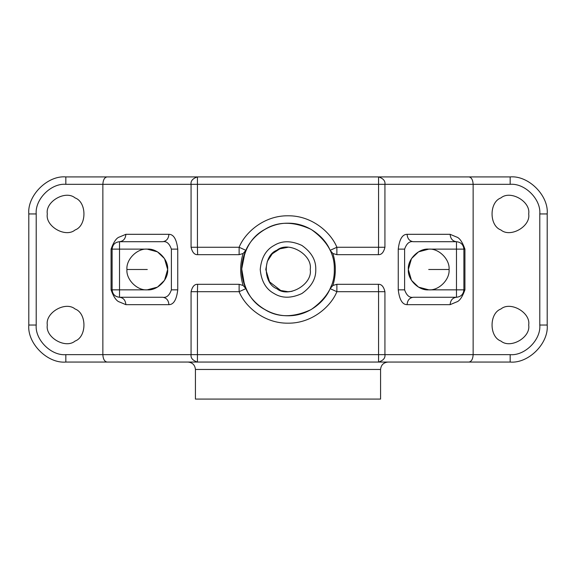 <?xml version="1.0" encoding="UTF-8"?>
<svg xmlns="http://www.w3.org/2000/svg" width="576" height="576" viewBox="0 0 576 576"><rect width="100%" height="100%" fill="white"/><g stroke="black" fill="none" stroke-linecap="round" stroke-linejoin="round"><path stroke-width="0.86" d="M387.979 362.059C383.508 362.527 381.046 364.997 380.57 369.461L380.57 399.089L195.43 399.089L380.57 399.089L380.57 369.461C381.046 364.997 383.508 362.527 387.979 362.059M65.83 176.911L510.17 176.911C528.494 175.262 548.856 195.624 547.2 213.941L547.2 325.03C548.856 343.346 528.494 363.715 510.17 362.059L65.83 362.059C47.506 363.715 27.144 343.346 28.8 325.03L28.8 213.941C27.144 195.624 47.506 175.262 65.83 176.911L65.83 184.32L191.074 184.32C190.584 180.95 192.701 178.481 197.431 176.911L197.431 184.32L378.569 184.32L378.569 176.911C383.299 178.481 385.416 180.95 384.926 184.32L510.17 184.32L510.17 176.911L468.936 176.911C471.47 177.386 472.874 179.856 473.141 184.32C472.874 179.856 471.47 177.386 468.936 176.911L107.064 176.911C104.53 177.386 103.126 179.856 102.859 184.32C103.126 179.856 104.53 177.386 107.064 176.911L65.83 176.911C47.506 175.262 27.144 195.624 28.8 213.941L36.209 213.941C34.884 199.289 51.17 182.995 65.83 184.32L65.83 176.911M188.021 362.059C192.492 362.527 194.954 364.997 195.43 369.461L380.57 369.461L195.43 369.461L195.43 399.089L195.43 369.461C194.954 364.997 192.492 362.527 188.021 362.059M528.689 325.03C530.906 312.674 510.502 300.895 500.911 308.995C489.103 313.25 489.103 336.809 500.911 341.064C510.502 349.164 530.906 337.385 528.689 325.03C530.906 337.385 510.502 349.164 500.911 341.064C489.103 336.809 489.103 313.25 500.911 308.995C510.502 300.895 530.906 312.674 528.689 325.03M528.689 213.941C530.906 201.586 510.502 189.806 500.911 197.906C489.103 202.162 489.103 225.727 500.911 229.975C510.502 238.082 530.906 226.296 528.689 213.941C530.906 226.296 510.502 238.082 500.911 229.975C489.103 225.727 489.103 202.162 500.911 197.906C510.502 189.806 530.906 201.586 528.689 213.941M510.17 176.911L510.17 184.32C524.83 182.995 541.116 199.289 539.791 213.941L547.2 213.941C548.856 195.624 528.494 175.262 510.17 176.911M539.791 325.03L547.2 325.03L547.2 213.941L539.791 213.941L539.791 325.03C541.116 339.682 524.83 355.975 510.17 354.65L510.17 362.059C528.494 363.715 548.856 343.346 547.2 325.03L539.791 325.03L539.791 213.941C541.116 199.289 524.83 182.995 510.17 184.32L473.141 184.32L473.141 354.65C472.874 359.114 471.47 361.584 468.936 362.059L510.17 362.059L510.17 354.65L384.926 354.65C385.416 358.02 383.299 360.49 378.569 362.059L468.936 362.059C471.47 361.584 472.874 359.114 473.141 354.65L510.17 354.65C524.83 355.975 541.116 339.682 539.791 325.03M378.569 362.059L378.569 354.65L197.431 354.65L197.431 362.059L378.569 362.059C383.299 360.49 385.416 358.02 384.926 354.65L473.141 354.65L473.141 184.32L384.926 184.32L384.926 247.27C383.695 252.382 381.506 254.851 378.367 254.671L336.881 254.671L332.892 253.512C336.132 264.161 336.132 274.81 332.892 285.458L336.881 284.299L378.367 284.299C381.506 284.126 383.695 286.589 384.926 291.701L384.926 354.65L378.569 354.65L378.569 362.059M107.064 362.059L197.431 362.059C192.701 360.49 190.584 358.02 191.074 354.65L102.859 354.65C103.126 359.114 104.53 361.584 107.064 362.059C104.53 361.584 103.126 359.114 102.859 354.65L65.83 354.65L65.83 362.059L107.064 362.059M288 291.701L292.039 291.334L288 291.701L280.807 290.506M288 247.27L279.821 248.832L272.29 253.778L267.343 261.31L265.781 269.489L269.546 281.858L280.699 290.47M47.311 325.03C45.094 337.385 65.498 349.164 75.089 341.064C86.897 336.809 86.897 313.25 75.089 308.995C65.498 300.895 45.094 312.674 47.311 325.03C45.094 312.674 65.498 300.895 75.089 308.995C86.897 313.25 86.897 336.809 75.089 341.064C65.498 349.164 45.094 337.385 47.311 325.03M47.311 213.941C45.094 226.296 65.498 238.082 75.089 229.975C86.897 225.727 86.897 202.162 75.089 197.906C65.498 189.806 45.094 201.586 47.311 213.941C45.094 201.586 65.498 189.806 75.089 197.906C86.897 202.162 86.897 225.727 75.089 229.975C65.498 238.082 45.094 226.296 47.311 213.941M450.115 304.661L407.074 304.661C402.365 304.646 399.427 299.707 398.254 289.85L398.254 249.12C399.427 239.263 402.365 234.324 407.074 234.31L450.115 234.31L456.35 236.93C459.446 237.744 462.305 241.805 464.926 249.12L464.926 289.85C462.305 297.166 459.446 301.226 456.35 302.04L450.115 304.661C450.518 300.197 452.642 297.727 456.48 297.259C452.642 297.727 450.518 300.197 450.115 304.661L456.35 302.04C459.446 301.226 462.305 297.166 464.926 289.85L464.926 249.12C462.305 241.805 459.446 237.744 456.35 236.93L450.115 234.31L407.074 234.31C402.365 234.324 399.427 239.263 398.254 249.12L398.254 289.85C399.427 299.707 402.365 304.646 407.074 304.661L450.115 304.661M378.569 184.32L384.926 184.32C385.416 180.95 383.299 178.481 378.569 176.911L378.569 184.32L197.431 184.32L197.431 176.911C192.701 178.481 190.584 180.95 191.074 184.32L197.431 184.32L197.431 247.27L239.119 247.27C245.03 232.531 264.038 215.482 288 215.791C311.962 215.482 330.97 232.531 336.881 247.27L378.569 247.27L378.569 184.32L378.569 247.27L384.926 247.27L384.926 184.32L378.569 184.32M102.859 354.65L191.074 354.65L191.074 291.701C192.305 286.589 194.494 284.126 197.633 284.299L239.119 284.299L243.108 285.458C239.868 274.81 239.868 264.161 243.108 253.512L239.119 254.671L197.633 254.671C194.494 254.851 192.305 252.382 191.074 247.27L191.074 184.32L102.859 184.32L102.859 354.65L102.859 184.32L65.83 184.32C51.17 182.995 34.884 199.289 36.209 213.941L36.209 325.03C34.884 339.682 51.17 355.975 65.83 354.65L102.859 354.65M111.074 249.12C113.695 241.805 116.554 237.744 119.65 236.93L125.885 234.31L168.926 234.31C173.635 234.324 176.573 239.263 177.746 249.12L177.746 289.85C176.573 299.707 173.635 304.646 168.926 304.661L125.885 304.661L119.65 302.04C116.554 301.226 113.695 297.166 111.074 289.85L111.074 249.12L112.111 249.12L111.074 249.12L111.074 289.85C113.695 297.166 116.554 301.226 119.65 302.04L125.885 304.661L168.926 304.661C173.635 304.646 176.573 299.707 177.746 289.85L177.746 249.12C176.573 239.263 173.635 234.324 168.926 234.31L125.885 234.31L119.65 236.93C116.554 237.744 113.695 241.805 111.074 249.12M197.431 354.65L191.074 354.65C190.584 358.02 192.701 360.49 197.431 362.059L197.431 354.65L378.569 354.65L378.569 291.701L336.881 291.701C330.97 306.439 311.962 323.489 288 323.179C264.038 323.489 245.03 306.439 239.119 291.701L197.431 291.701L197.431 354.65L197.431 291.701L191.074 291.701L191.074 354.65L197.431 354.65M65.83 362.059L65.83 354.65C51.17 355.975 34.884 339.682 36.209 325.03L28.8 325.03C27.144 343.346 47.506 363.715 65.83 362.059M310.219 269.489C312.883 254.657 288.396 240.523 276.89 250.243C262.714 255.348 262.714 283.622 276.89 288.727C288.396 298.447 312.883 284.314 310.219 269.489C312.883 284.314 288.396 298.447 276.89 288.727C262.714 283.622 262.714 255.348 276.89 250.243C288.396 240.523 312.883 254.657 310.219 269.489M36.209 213.941L28.8 213.941L28.8 325.03L36.209 325.03L36.209 213.941M378.367 254.671C381.506 254.851 383.695 252.382 384.926 247.27L378.569 247.27L378.367 254.671L378.569 247.27L336.881 247.27L336.881 254.671L378.367 254.671M330.134 288.641L336.881 291.701L336.881 284.299L336.881 291.701L378.569 291.701L378.569 354.65L384.926 354.65L384.926 291.701L378.569 291.701L378.367 284.299L378.569 291.701L384.926 291.701C383.695 286.589 381.506 284.126 378.367 284.299L336.881 284.299L332.892 285.458L330.142 288.634L331.358 285.682L330.142 288.634L332.892 285.458C336.132 274.81 336.132 264.161 332.892 253.512L336.881 254.671L336.881 247.27L330.134 250.33L332.892 253.512L336.881 254.671L332.892 253.505L330.134 250.33L336.881 247.27C330.97 232.531 311.962 215.482 288 215.791C264.038 215.482 245.03 232.531 239.119 247.27L245.866 250.33C250.956 237.629 267.343 222.934 288 223.2C308.657 222.934 325.044 237.629 330.134 250.33C325.044 237.629 308.657 222.934 288 223.2C267.343 222.934 250.956 237.629 245.866 250.33L243.108 253.512C239.868 264.161 239.868 274.81 243.108 285.458L239.119 284.299L197.633 284.299C194.494 284.126 192.305 286.589 191.074 291.701L197.431 291.701L197.633 284.299L197.431 291.701L239.119 291.701L239.119 284.299L243.108 285.458L245.858 288.634L243.108 285.458L239.119 284.299L239.119 291.701C245.03 306.439 264.038 323.489 288 323.179C311.962 323.489 330.97 306.439 336.881 291.701L330.134 288.641C325.044 301.342 308.657 316.037 288 315.77C267.343 316.037 250.956 301.342 245.866 288.641L239.119 291.701L245.866 288.641C250.956 301.342 267.343 316.037 288 315.77C308.657 316.037 325.044 301.342 330.134 288.641L330.214 288.461M413.431 297.259C409.594 297.727 407.477 300.197 407.074 304.661C407.477 300.197 409.594 297.727 413.431 297.259C409.55 297.994 406.606 295.524 404.618 289.85L398.254 289.85L404.618 289.85L404.618 249.12L398.254 249.12L404.618 249.12C406.606 243.446 409.55 240.977 413.431 241.711C409.594 241.243 407.477 238.774 407.074 234.31C407.477 238.774 409.594 241.243 413.431 241.711C409.55 240.977 406.606 243.446 404.618 249.12L404.618 289.85C406.606 295.524 409.55 297.994 413.431 297.259L456.48 297.259L413.431 297.259M456.48 241.711C452.642 241.243 450.518 238.774 450.115 234.31C450.518 238.774 452.642 241.243 456.48 241.711L413.431 241.711L456.48 241.711C460.944 242.186 463.414 244.656 463.889 249.12L464.926 249.12L463.889 249.12L463.889 289.85L464.926 289.85L463.889 289.85C463.414 294.314 460.944 296.784 456.48 297.259L456.48 289.85L428.71 289.85C418.63 290.765 407.434 279.562 408.341 269.489C407.434 259.409 418.63 248.213 428.71 249.12L456.48 249.12L456.48 241.711L456.48 249.12L428.71 249.12C438.782 248.213 449.986 259.409 449.071 269.489C449.986 279.562 438.782 290.765 428.71 289.85L456.48 289.85L456.48 249.12L463.889 249.12C463.414 244.656 460.944 242.186 456.48 241.711M197.431 184.32L191.074 184.32L191.074 247.27L197.431 247.27L197.431 184.32M197.431 247.27L197.633 254.671L197.431 247.27L191.074 247.27C192.305 252.382 194.494 254.851 197.633 254.671L239.119 254.671L239.119 247.27L197.431 247.27M244.642 285.682L241.718 268.963L245.023 252.302M245.866 250.33L239.119 247.27L239.119 254.671L243.108 253.512L239.119 254.671L243.108 253.512L245.866 250.33C240.343 263.102 240.343 275.868 245.866 288.641M245.686 250.697L245.246 251.431M119.52 241.711C123.358 241.243 125.482 238.774 125.885 234.31C125.482 238.774 123.358 241.243 119.52 241.711L162.569 241.711C166.406 241.243 168.523 238.774 168.926 234.31C168.523 238.774 166.406 241.243 162.569 241.711C166.45 240.977 169.394 243.446 171.382 249.12L177.746 249.12L171.382 249.12L171.382 289.85L177.746 289.85L171.382 289.85C169.394 295.524 166.45 297.994 162.569 297.259C166.406 297.727 168.523 300.197 168.926 304.661C168.523 300.197 166.406 297.727 162.569 297.259C166.45 297.994 169.394 295.524 171.382 289.85L171.382 249.12C169.394 243.446 166.45 240.977 162.569 241.711L119.52 241.711L119.52 249.12L147.29 249.12C157.37 248.213 168.566 259.409 167.659 269.489C168.566 279.562 157.37 290.765 147.29 289.85L119.52 289.85L119.52 297.259C123.358 297.727 125.482 300.197 125.885 304.661C125.482 300.197 123.358 297.727 119.52 297.259L162.569 297.259L119.52 297.259C115.056 296.784 112.586 294.314 112.111 289.85L111.074 289.85L112.111 289.85L112.111 249.12C112.586 244.656 115.056 242.186 119.52 241.711C115.056 242.186 112.586 244.656 112.111 249.12L119.52 249.12L119.52 241.711M334.289 269.489C334.793 284.933 327.074 298.289 311.141 309.571C293.407 317.729 277.978 317.729 264.859 309.571C251.23 302.285 243.511 288.922 241.711 269.489C243.511 250.049 251.23 236.686 264.859 229.399C277.978 221.242 293.407 221.242 311.141 229.399C327.074 240.682 334.793 254.038 334.289 269.489C334.793 254.038 327.074 240.682 311.141 229.399C293.407 221.242 277.978 221.242 264.859 229.399C251.23 236.686 243.511 250.049 241.711 269.489C243.511 288.922 251.23 302.285 264.859 309.571C277.978 317.729 293.407 317.729 311.141 309.571C327.074 298.289 334.793 284.933 334.289 269.489M336.881 284.299L332.791 285.53M245.232 251.453L245.477 251.071M315.77 269.489C316.073 260.215 311.443 252.202 301.889 245.434C291.247 240.538 281.988 240.538 274.111 245.434C265.939 249.804 261.31 257.825 260.23 269.489C261.31 281.146 265.939 289.166 274.111 293.537C281.988 298.433 291.247 298.433 301.889 293.537C311.443 286.769 316.073 278.755 315.77 269.489C316.073 278.755 311.443 286.769 301.889 293.537C291.247 298.433 281.988 298.433 274.111 293.537C265.939 289.166 261.31 281.146 260.23 269.489C261.31 257.825 265.939 249.804 274.111 245.434C281.988 240.538 291.247 240.538 301.889 245.434C311.443 252.202 316.073 260.215 315.77 269.489M456.48 289.85L456.48 297.259C460.944 296.784 463.414 294.314 463.889 289.85L456.48 289.85L463.889 289.85L463.889 249.12L456.48 249.12L456.48 289.85M449.071 269.489C449.986 259.409 438.782 248.213 428.71 249.12C418.63 248.213 407.434 259.409 408.341 269.489C407.434 279.562 418.63 290.765 428.71 289.85C438.782 290.765 449.986 279.562 449.071 269.489L428.71 269.489L449.071 269.489M418.529 287.122L411.473 280.339L408.341 269.489L411.473 258.631L418.529 251.849L428.832 249.12L418.529 251.849L411.473 258.631L408.341 269.489L411.473 280.339L418.529 287.122L428.832 289.85L418.745 287.251M126.929 269.489C126.014 259.409 137.218 248.213 147.29 249.12L119.52 249.12L119.52 289.85L147.29 289.85C137.218 290.765 126.014 279.562 126.929 269.489C126.014 279.562 137.218 290.765 147.29 289.85C157.37 290.765 168.566 279.562 167.659 269.489C168.566 259.409 157.37 248.213 147.29 249.12C137.218 248.213 126.014 259.409 126.929 269.489L147.29 269.489L126.929 269.489M157.471 251.849L164.527 258.631L167.659 269.489L164.527 280.339L157.471 287.122L147.168 289.85L157.471 287.122L164.527 280.339L167.659 269.489L164.527 258.631L157.471 251.849L147.168 249.12L157.255 251.719M119.52 289.85L112.111 289.85C112.586 294.314 115.056 296.784 119.52 297.259L119.52 249.12L112.111 249.12L112.111 289.85L119.52 289.85"/></g></svg>
